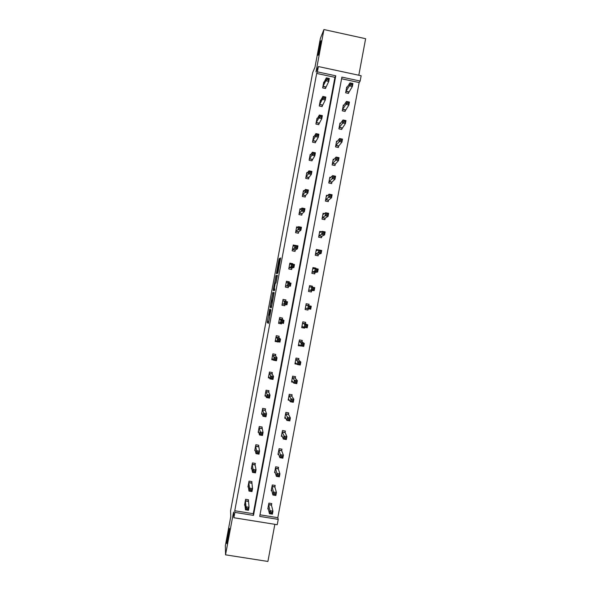 <?xml version="1.0" encoding="UTF-8"?>
<svg xmlns="http://www.w3.org/2000/svg" width="591" height="591" viewBox="0 0 591 591"><rect width="100%" height="100%" fill="white"/><g stroke="black" fill="none" stroke-linecap="round" stroke-linejoin="round"><path stroke-width="0.89" d="M318.157 55.229C318.941 53.574 321.238 42.375 321.112 40.831L320.839 40.912C320.026 42.751 317.781 53.729 317.899 55.273L318.157 55.229M226.737 543.218C226.737 546.549 229.559 531.553 229.448 528.842L229.448 528.768C229.404 525.672 226.634 540.433 226.737 543.181L226.737 543.218M269.688 309.115L267.191 322.45L268.366 323.388L270.966 309.728L269.592 315.402L268.839 314.811L269.688 309.115M269.459 315.166L270.316 309.396L268.971 315.04M358.803 75.242L365.63 38.711L323.934 29.55L320.366 38.467L314.981 67.219L312.683 72.567L230.556 510.942L230.8 516.534L225.37 545.53L225.533 554.831L267.908 561.45L274.845 524.328M279.44 259.515L279.565 258.459L278.878 259.781L276.359 273.626L277.755 273.278L278.043 272.148L280.629 257.942L279.839 259.331L277.8 271.794L276.839 271.904L279.44 259.515M260.003 514.813L277.807 517.686L278.228 519.378L277.231 524.705L233.859 517.738L233.541 512.102L225.533 554.831M233.859 517.738L234.863 512.382L253.495 515.389L335.762 75.803L317.382 71.858L318.379 66.547L361.153 75.751L360.17 81.033L341.894 77.118L259.708 516.394L278.228 519.378M234.76 510.735L253.251 513.719L334.927 77.34L316.68 73.432L234.76 510.735L234.863 512.382M316.68 73.432L317.382 71.858M323.934 29.55L316 71.925L318.379 66.547M272.843 292.39L270.028 307.305L271.276 307.867L271.557 306.781L274.165 292.575L272.843 292.39L273.943 292.597L272.436 300.243M273.33 289.405L276.004 275.517L277.408 275.28L275.923 283.067L275.369 283.104L275.081 284.212L274.246 288.94L274.83 289.014L274.542 290.573L273.197 290.491L273.33 289.405L274.431 289.612L274.52 289.132M343.962 105.176L343.341 105.043L342.263 110.827L345.129 111.426L345.373 110.133M337.358 141.279L336.597 141.116L335.518 146.9L338.384 147.491L338.628 146.199M330.827 177.411L329.844 177.219L328.766 183.003L331.632 183.579L331.876 182.287M324.474 213.61L323.092 213.336L322.006 219.128L324.88 219.689L325.124 218.397M318.675 249.934L316.333 249.476L315.247 255.268L318.128 255.829L318.364 254.529M312.262 287.182L312.447 286.184L309.566 285.645L308.48 291.437L311.361 291.984L311.605 290.683M305.436 323.661L305.68 322.361L302.799 321.829L301.713 327.628L304.594 328.16L304.601 327.333M301.957 326.335L304.262 327.274L304.823 324.289L307.785 324.836L305.407 323.831M304.749 327.362L304.594 328.16M298.669 359.86L298.913 358.56L296.025 358.043L294.939 363.849L297.022 364.219M291.895 396.081L292.139 394.781L289.25 394.278L288.164 400.085L289.457 400.306M285.121 432.331L285.357 431.031L282.468 430.529L281.382 436.343L282.321 436.505M278.331 468.597L278.575 467.296L275.679 466.809L274.593 472.63L275.332 472.748M274.837 471.33L276.381 476.339L276.943 473.347L279.92 473.842L278.28 468.877M271.55 504.891L271.794 503.584L268.89 503.118L267.804 508.932L268.41 509.036M268.048 507.632L269.407 513.668L269.961 510.676L272.946 511.156L271.491 505.194M277.807 517.686L359.158 82.533L341.583 78.766M274.941 486.74L275.184 485.44L272.288 484.96L271.195 490.781L271.86 490.885M271.505 489.459L272.894 494.999L273.456 492.007L276.433 492.495L274.889 487.036M281.73 450.46L281.966 449.16L279.078 448.672L277.984 454.486L278.812 454.619M278.228 453.179L279.875 457.685L280.43 454.693L283.407 455.196L281.678 450.726M288.504 414.202L288.748 412.902L285.859 412.4L284.773 418.214L285.859 418.398M295.286 377.967L295.53 376.666L292.641 376.157L291.548 381.963L293.143 382.244M291.791 380.663L293.816 383.131L294.377 380.139L297.347 380.67L295.241 378.181M302.053 341.761L302.296 340.46L299.415 339.936L298.329 345.735L300.945 345.912M308.82 305.569L309.063 304.269L306.182 303.73L305.096 309.536L307.977 310.068L308.229 308.761M308.221 308.775L307.977 310.068M315.742 268.587L315.83 268.107L312.949 267.553L311.863 273.352L314.744 273.899L314.988 272.606M321.452 231.746L319.709 231.406L318.63 237.198L321.504 237.759L321.748 236.459M327.613 195.503L326.468 195.274L325.39 201.058L328.256 201.634L328.5 200.342M334.078 159.341L333.221 159.164L332.142 164.948L335.008 165.532L335.252 164.239M340.652 123.224L339.973 123.083L338.887 128.86L341.761 129.459L341.997 128.166M347.286 87.136L346.718 87.017L345.639 92.794L348.498 93.408L348.742 92.115M359.158 82.533L360.17 81.033M334.927 77.34L335.762 75.803M253.251 513.719L253.495 515.389M325.781 87.224L325.538 88.517L322.656 87.904L323.742 82.112L324.156 82.201M322.398 105.294L322.154 106.594L319.273 105.981L320.359 100.189L320.81 100.285M319.014 123.371L318.771 124.671L315.889 124.066L316.975 118.274L317.47 118.377M315.624 141.456L315.387 142.749L312.499 142.158L313.585 136.358L314.139 136.477M312.24 159.54L311.996 160.841L309.108 160.25L310.201 154.45L310.822 154.583M308.849 177.64L308.613 178.933L305.724 178.356L306.81 172.55L307.527 172.698M305.466 195.739L305.222 197.039L302.333 196.463L303.419 190.657L304.262 190.827M302.075 213.846L301.831 215.146L298.943 214.57L300.029 208.763L301.041 208.97M298.684 231.953L298.44 233.253L295.544 232.691L296.638 226.885L297.908 227.129M295.293 250.074L295.049 251.374L292.153 250.813L293.239 245.006L294.953 245.339M291.895 268.196L291.651 269.496L288.763 268.942L289.849 263.135L292.744 263.689L292.648 264.17M288.504 286.325L288.26 287.625L285.364 287.078L286.45 281.264L289.346 281.818L289.162 282.808M285.106 304.461L284.862 305.761L281.966 305.222L283.052 299.408L285.955 299.947L285.712 301.247M285.689 299.896L285.682 301.403M281.619 323.1L281.471 323.905L278.568 323.366L279.661 317.552L282.557 318.091L282.313 319.391M282.306 318.039L282.284 319.554M278.125 341.761L275.17 341.524L276.256 335.703L279.159 336.235L278.915 337.535M278.922 336.19L278.886 337.72M273.293 359.956L271.771 359.683L272.857 353.861L275.761 354.386L275.517 355.686M275.539 354.341L275.48 355.878M269.533 378.048L268.366 377.841L269.459 372.02L272.362 372.537L272.119 373.844M272.148 372.5L272.082 374.051M265.913 396.177L264.967 396.014L266.053 390.193L268.964 390.703L268.72 392.003M268.757 390.666L268.676 392.232M262.36 414.328L261.562 414.188L262.655 408.366L265.558 408.869L265.315 410.176M258.843 432.486L258.156 432.376L259.25 426.547L262.16 427.042L261.916 428.349M255.356 450.66L254.751 450.556L255.844 444.728L258.755 445.222L258.511 446.53M251.884 468.84L251.345 468.752L252.438 462.923L255.349 463.41L255.105 464.711M255.172 463.381L255.053 464.991M248.427 487.036L247.939 486.954L249.033 481.118L251.943 481.599L251.7 482.906M244.97 505.231L244.526 505.157L245.62 499.321L248.538 499.794L248.294 501.102M278.073 342.049L275.199 341.347M281.471 323.905L278.59 323.27M284.862 305.761L281.973 305.192M312.447 286.184L309.551 285.712M289.346 281.818L286.436 281.338M315.83 268.107L312.92 267.701M292.744 263.689L289.819 263.276M269.932 315.468L268.528 322.871M271.321 306.219L271.365 307.66M270.493 305.089L270.397 305.872L271.491 306.278L272.421 300.294L271.661 300.102L270.493 305.089M272.769 300.309L271.661 300.102M275.65 283.089L276.824 276.832L275.724 276.618M277.371 275.679L276.824 276.832M274.8 283.148L273.707 288.977L274.29 287.891L274.8 283.148M274.83 289.184L273.707 288.977M274.431 289.612L274.29 290.558M277.969 272.252L276.876 272.037M277.696 272.192L277.489 273.345M270.789 512.153L270.567 513.357L271.757 513.549L271.986 512.345L270.789 512.153L269.961 510.676L268.646 504.529L271.542 505.002L271.572 503.554M271.986 512.345L272.946 511.156L272.385 514.148L269.407 513.668L270.567 513.357M271.757 513.549L272.385 514.148M248.375 499.772L249.04 507.285L248.479 510.277L245.479 509.797L244.777 503.85M246.595 509.479L245.479 509.797L246.041 506.797L249.04 507.285L248.028 508.467L246.824 508.275L246.595 509.479L247.799 509.671L248.028 508.467M245.376 500.629L246.041 506.797L246.824 508.275M248.479 510.277L247.799 509.671M274.283 493.455L274.061 494.652L275.258 494.852L275.48 493.648L274.283 493.455L273.456 492.007L272.045 486.371L274.941 486.851L274.955 485.403M275.48 493.648L276.433 492.495L275.871 495.487L272.894 494.999L274.061 494.652M275.258 494.852L275.871 495.487M274.726 471.936L275.111 472.002M277.777 474.758L277.556 475.962L278.753 476.154L278.974 474.957L277.777 474.758L276.943 473.347L275.436 468.22L278.331 468.707L278.339 467.259M278.974 474.957L279.92 473.842L279.366 476.834L276.381 476.339L277.556 475.962M278.753 476.154L279.366 476.834M251.773 481.569L252.542 488.572L251.98 491.572L248.981 491.077L248.183 485.647M250.111 490.722L248.981 491.077L249.542 488.077L252.542 488.572L251.537 489.717L250.333 489.518L250.111 490.722L251.308 490.922L251.537 489.717M248.789 482.426L249.542 488.077L250.333 489.518M251.98 491.572L251.308 490.922M252.194 464.223L255.098 464.822L256.043 469.867L255.482 472.866L252.49 472.364L251.589 467.451M253.62 471.98L252.49 472.364L253.051 469.365L256.043 469.867L255.046 470.975L253.842 470.776L253.62 471.98L254.817 472.179L255.046 470.975M252.187 464.334L253.051 469.365L253.842 470.776M255.482 472.866L254.817 472.179M278.102 453.866L278.575 453.947M281.279 456.075L281.05 457.271L282.247 457.471L282.468 456.274L281.279 456.075L280.43 454.693L278.834 450.076L281.73 450.564L281.722 449.116M282.468 456.274L283.407 455.196L282.853 458.188L279.875 457.685L281.05 457.271M282.247 457.471L282.853 458.188M258.57 445.193L259.545 451.169L258.984 454.161L255.992 453.659L254.994 449.256M257.129 453.238L255.992 453.659L256.553 450.66L259.545 451.169L258.555 452.241L257.351 452.034L257.129 453.238L258.326 453.437L258.555 452.241M255.6 446.035L256.553 450.66L257.351 452.034M258.984 454.161L258.326 453.437M281.479 435.803L282.07 435.899M281.626 435.042L283.362 439.039L283.916 436.047L286.894 436.557L285.135 432.59L285.106 430.987M285.963 437.591L286.894 436.557L286.332 439.541L283.362 439.039L285.734 438.788L285.963 437.591L284.766 437.392L284.544 438.588M284.766 437.392L282.232 432.043L285.128 432.538M285.734 438.788L286.332 439.541M258.688 431.903L258.26 431.829M261.968 427.012L263.047 432.472L262.485 435.471L259.493 434.961L258.4 431.068M260.638 434.503L259.493 434.961L260.055 431.962L263.047 432.472L262.057 433.506L260.86 433.299L260.638 434.503L261.835 434.71L262.057 433.506M259.006 427.847L260.86 433.299M262.485 435.471L261.835 434.71M284.862 417.741L285.593 417.867M285.017 416.914L286.849 420.393L287.403 417.409L290.38 417.918L288.526 414.454L288.482 412.858M289.45 418.923L290.38 417.918L289.819 420.91L286.849 420.393L289.228 420.12L289.45 418.923L288.26 418.716L288.039 419.913M288.26 418.716L285.616 413.7M289.228 420.12L289.819 420.91M262.19 413.811L261.65 413.722M265.366 408.839L265.322 410.42L266.541 413.789L265.98 416.781L262.995 416.263L261.806 412.887M264.14 415.776L262.995 416.263L263.549 413.272L266.541 413.789L265.566 414.779L264.369 414.572L264.14 415.776L265.337 415.983L265.566 414.779M262.411 409.666L264.369 414.572M265.98 416.781L265.337 415.983M288.238 399.686L289.176 399.856M288.408 398.785L290.336 401.754L290.89 398.77L293.86 399.294L291.924 396.317L291.858 394.736M292.944 400.255L293.86 399.294L293.306 402.279L290.336 401.754L292.722 401.452L292.944 400.255L291.755 400.041L291.533 401.237M291.755 400.041L289.006 395.571M292.722 401.452L293.306 402.279M265.728 395.741L265.041 395.615M265.81 391.493L268.713 392.099L270.035 395.106L269.481 398.105L266.489 397.58L265.211 394.714M267.649 397.049L266.489 397.58L267.051 394.581L270.035 395.106L269.068 396.059L267.871 395.852L267.649 397.049L268.846 397.263L269.068 396.059M265.81 391.582L267.871 395.852M269.481 398.105L268.846 397.263M291.614 381.638L292.855 381.86M295.241 381.38L295.02 382.576L296.209 382.783L296.431 381.594L295.241 381.38L292.397 377.546L295.286 378.055L295.234 376.615M296.431 381.594L297.347 380.67L296.785 383.655L293.816 383.131L295.02 382.576M296.209 382.783L296.785 383.655M269.333 377.686L268.425 377.523M269.215 373.327L272.119 373.926L273.537 376.437L272.976 379.429L269.991 378.897L268.61 376.541M271.151 378.336L269.991 378.897L270.545 375.906L273.537 376.437L272.569 377.346L271.372 377.139L271.151 378.336L272.348 378.55L272.569 377.346M269.215 373.409L271.372 377.139M272.976 379.429L272.348 378.55M294.983 363.598L296.712 363.908M295.182 362.549L297.303 364.507L297.857 361.522L300.826 362.054L298.699 360.067L298.61 358.508M299.925 362.933L300.826 362.054L300.265 365.039L297.303 364.507L298.507 363.916L299.696 364.13L299.925 362.933L298.736 362.719L298.507 363.916M298.736 362.719L295.781 359.343M299.696 364.13L300.265 365.039M273.079 359.66L271.816 359.431M272.614 355.161L275.517 355.767L277.031 357.769L276.47 360.761L273.485 360.222L272.015 358.375M274.652 359.624L273.485 360.222L274.047 357.23L277.031 357.769L276.071 358.641L274.881 358.427L274.652 359.624L275.849 359.845L276.071 358.641M272.614 355.243L274.881 358.427M276.47 360.761L275.849 359.845M298.359 345.565L300.885 346.023M298.573 344.435L300.782 345.883L301.336 342.906L304.306 343.445L302.09 341.953L301.979 340.401M303.412 344.287L304.306 343.445L303.744 346.422L300.782 345.883L301.994 345.262L303.183 345.484L303.412 344.287L302.223 344.073L301.994 345.262M302.223 344.073L299.172 341.229M303.183 345.484L303.744 346.422M301.735 327.532L304.262 327.998M305.71 325.427L305.481 326.616L306.67 326.838L306.899 325.641L305.71 325.427L304.823 324.289L302.562 323.24L305.444 323.735L305.348 322.302M306.899 325.641L307.785 324.836L307.224 327.82L304.262 327.274L305.481 326.616M306.67 326.838L307.224 327.82M305.104 309.507L307.63 309.98M305.34 308.236L307.741 308.665L308.303 305.687L311.265 306.241L308.864 305.739L308.709 304.202M309.196 306.788L308.967 307.977L310.157 308.199L310.378 307.01L309.196 306.788L308.303 305.687L305.975 305.2L308.827 305.643L305.939 305.03M310.378 307.01L311.265 306.241L310.703 309.219L307.741 308.665L308.967 307.977M310.157 308.199L310.703 309.219M312.174 287.16L312.078 286.192M312.676 288.149L312.454 289.346L313.644 289.568L313.865 288.378L312.676 288.149L311.775 287.086L314.737 287.647L314.183 290.624L311.221 290.07L311.775 287.086L309.322 286.938M311.021 291.917L311.701 290.536L314.183 290.624L313.644 289.568M308.724 290.144L311.221 290.07L312.454 289.346M314.737 287.647L313.865 288.378M316.163 269.526L315.941 270.715L317.123 270.944L317.345 269.747L316.163 269.526L315.254 268.491L318.217 269.06L317.655 272.037L314.7 271.476L315.254 268.491L312.705 268.853M314.419 273.84L315.084 272.444L317.655 272.037L317.123 270.944M312.107 272.052L315.941 270.715M318.217 269.06L317.345 269.747M316.288 249.698L318.276 250.082M319.642 250.902L319.421 252.098L320.603 252.327L320.832 251.131L319.642 250.902L318.734 249.912L321.689 250.481L321.135 253.458L318.172 252.889L318.734 249.912L316.089 250.776M317.818 255.77L318.468 254.352L321.135 253.458L320.603 252.327M315.491 253.975L319.421 252.098M321.689 250.481L320.832 251.131M319.657 231.694L321.046 231.968M323.122 232.285L322.9 233.482L324.082 233.711L324.311 232.522L323.122 232.285L322.206 231.325L325.161 231.908L324.607 234.886L321.652 234.302L322.206 231.325L319.472 232.699M321.209 237.7L321.851 236.267L324.607 234.886L324.082 233.711M318.867 235.898L322.9 233.482M325.161 231.908L324.311 232.522M323.026 213.698L324.053 213.905M326.601 213.676L326.38 214.873L327.562 215.102L327.791 213.912L325.678 212.753L328.633 213.336L328.079 216.313L325.124 215.73L325.678 212.753L322.849 214.629M324.599 219.638L325.235 218.19L328.079 216.313L327.562 215.102M322.25 217.828L326.38 214.873M328.633 213.336L327.791 213.912M326.387 195.71L327.185 195.872M330.081 195.074L329.859 196.271L331.041 196.507L331.263 195.311L329.15 194.188L332.105 194.779L331.551 197.749L328.596 197.158L329.15 194.188L326.225 196.567M327.99 201.583L328.611 200.12L331.551 197.749L331.041 196.507M325.626 199.765L329.859 196.271M332.105 194.779L331.263 195.311M329.748 177.728L330.384 177.854M333.56 176.48L333.339 177.669L334.521 177.913L334.742 176.716L332.622 175.623L335.57 176.221L335.016 179.191L332.068 178.593L332.622 175.623L329.601 178.512M331.381 183.528L331.987 182.058L335.016 179.191L334.521 177.913M329.01 181.71L333.339 177.669M335.57 176.221L334.742 176.716M276.012 337.003L278.915 337.616L280.526 339.108L279.964 342.093L276.98 341.554L275.413 340.217M278.154 340.926L276.98 341.554L277.541 338.562L280.526 339.108L279.573 339.943L278.376 339.722L278.154 340.926L279.351 341.14L279.573 339.943M276.012 337.084L278.376 339.722M279.964 342.093L279.351 341.14M279.417 318.852L282.313 319.465L284.012 320.448L283.458 323.44L278.812 322.065M281.656 322.228L280.474 322.893L281.035 319.901L284.012 320.448L283.074 321.245L281.877 321.024L281.656 322.228L282.853 322.45L283.074 321.245M279.417 318.926L281.877 321.024M281.508 323.078L281.22 323.757M283.458 323.44L282.853 322.45M282.808 300.708L287.507 301.802L286.945 304.786L282.21 303.922M285.158 303.538L283.968 304.232L284.53 301.24L287.507 301.802L286.576 302.562L285.379 302.333L285.158 303.538L286.347 303.759L286.576 302.562M282.816 300.782L284.53 301.24L285.379 302.333M285.113 304.446L284.603 305.687M286.945 304.786L286.347 303.759M288.652 284.847L289.849 285.076L290.07 283.879L288.881 283.65L288.652 284.847L287.462 285.579L288.016 282.594L290.994 283.155L290.44 286.147L285.608 285.778M286.207 282.564L288.016 282.594L288.881 283.65M289.849 285.076L290.44 286.147L288.585 286.17L288.009 287.581M289.073 281.841L289.095 282.793M290.07 283.879L290.994 283.155M292.153 266.172L293.343 266.401L293.564 265.204L292.375 264.975L292.153 266.172L290.949 266.94L291.511 263.948L294.488 264.517L293.926 267.509L290.949 266.94L289.006 267.642M289.605 264.436L291.511 263.948L292.375 264.975M293.343 266.401L293.926 267.509L291.984 268.033L291.415 269.452M293.564 265.204L294.488 264.517M294.658 245.509L293.202 245.228M295.648 247.496L296.837 247.725L297.059 246.528L295.869 246.299L295.648 247.496L294.444 248.301L294.998 245.309L297.975 245.886L297.413 248.87L294.444 248.301L292.397 249.513M292.996 246.307L294.998 245.309L295.869 246.299M296.837 247.725L297.413 248.87L295.374 249.89L294.82 251.33M297.059 246.528L297.975 245.886M297.598 227.372L296.579 227.173M299.142 228.828L300.331 229.064L300.553 227.867L299.364 227.631L299.142 228.828L297.93 229.663L298.485 226.678L301.462 227.262L300.9 230.246L297.93 229.663L295.788 231.391M296.394 228.185L298.485 226.678L299.364 227.631M300.331 229.064L300.9 230.246L298.773 231.761L298.219 233.216M300.553 227.867L301.462 227.262M300.716 209.28L299.962 209.133M302.636 210.167L303.826 210.403L304.047 209.207L302.858 208.978L302.636 210.167L301.417 211.039L301.971 208.054L304.949 208.645L304.387 211.63L301.417 211.039L299.186 213.277M299.785 210.064L301.971 208.054L302.858 208.978M303.826 210.403L304.387 211.63L302.164 213.639L301.624 215.102M304.047 209.207L304.949 208.645M303.922 191.211L303.338 191.1M306.131 191.514L307.32 191.757L307.542 190.561L306.352 190.317L306.131 191.514L304.904 192.422L305.458 189.438L308.428 190.029L307.874 193.013L304.904 192.422L302.577 195.163M303.176 191.957L305.458 189.438L306.352 190.317M307.32 191.757L307.874 193.013L305.554 195.518L305.022 196.995M307.542 190.561L308.428 190.029M307.172 173.156L306.714 173.067M309.618 172.868L310.807 173.111L311.029 171.915L309.839 171.671L309.618 172.868L308.384 173.806L308.945 170.821L311.915 171.427L311.354 174.404L308.384 173.806L305.968 177.056M306.566 173.85L308.945 170.821L309.839 171.671M310.807 173.111L311.354 174.404L308.945 177.403L308.421 178.896M311.029 171.915L311.915 171.427M333.11 159.747L333.62 159.858M337.04 157.886L336.818 159.082L337.993 159.319L338.222 158.129L336.094 157.066L339.042 157.671L338.488 160.641L335.54 160.035L336.094 157.066L332.977 160.457M334.765 165.487L335.37 163.995L338.488 160.641L337.993 159.319M332.386 163.655L336.818 159.082M339.042 157.671L338.222 158.129M310.46 155.115L310.09 155.041M313.112 154.221L314.294 154.465L314.523 153.276L313.333 153.032L313.112 154.221L311.871 155.197L312.432 152.212L315.395 152.825L314.84 155.802L311.871 155.197L309.352 158.957M309.957 155.751L312.432 152.212L313.333 153.032M314.294 154.465L314.84 155.802L311.812 160.804M314.523 153.276L315.395 152.825M336.471 141.781L336.885 141.862M340.512 139.306L340.29 140.495L341.472 140.739L341.694 139.55L339.559 138.516L342.507 139.129L341.953 142.099L339.005 141.485L339.559 138.516L336.353 142.416M338.148 147.447L338.746 145.94L341.953 142.099L341.472 140.739M335.754 145.608L340.29 140.495M342.507 139.129L341.694 139.55M316.599 135.59L317.788 135.834L318.01 134.637L316.82 134.393L316.599 135.59L315.358 136.595L315.912 133.61L318.874 134.231L318.32 137.208L315.358 136.595L312.742 140.857M313.341 137.659L315.912 133.61L316.82 134.393M317.788 135.834L318.32 137.208L315.21 142.719M318.01 134.637L318.874 134.231M343.984 120.727L343.763 121.916L344.945 122.16L345.166 120.97L343.031 119.973L345.979 120.586L345.417 123.556L342.477 122.943L343.031 119.973L339.729 124.376M341.532 129.414L345.417 123.556L344.945 122.16M339.131 127.567L343.763 121.916M345.979 120.586L345.166 120.97M320.086 116.959L321.275 117.21L321.497 116.013L320.307 115.762L320.086 116.959L318.837 118.001L319.391 115.016L322.354 115.637L321.8 118.621L318.837 118.001L316.133 122.773M316.732 119.567L319.391 115.016L320.307 115.762M321.275 117.21L321.8 118.621L318.601 124.635M321.497 116.013L322.354 115.637M347.464 102.154L347.235 103.344L348.417 103.595L348.638 102.398L346.496 101.43L349.444 102.058L348.889 105.028L345.942 104.4L346.496 101.43L343.105 106.336M344.908 111.381L348.889 105.028L348.417 103.595M342.507 109.534L345.942 104.4L347.235 103.344M349.444 102.058L348.638 102.398M323.572 98.335L324.762 98.586L324.984 97.389L323.794 97.138L323.572 98.335L322.317 99.406L322.871 96.429L325.833 97.057L325.279 100.034L322.317 99.406L319.517 104.688M320.115 101.482L322.871 96.429L323.794 97.138M324.762 98.586L325.279 100.034L321.992 106.557M324.984 97.389L325.833 97.057M350.936 83.582L350.707 84.772L351.889 85.03L352.11 83.833L349.961 82.903L352.908 83.53L352.347 86.5L349.407 85.872L349.961 82.903L346.474 88.31M348.284 93.356L352.347 86.5L351.889 85.03M345.875 91.502L349.407 85.872L350.707 84.772M352.908 83.53L352.11 83.833M327.059 79.719L328.241 79.97L328.47 78.78L327.281 78.522L327.059 79.719L325.796 80.827L326.35 77.849L329.313 78.477L328.751 81.455L325.796 80.827L322.9 86.611M323.499 83.412L326.35 77.849L327.281 78.522M328.241 79.97L328.751 81.455L325.382 88.487M328.47 78.78L329.313 78.477M268.307 322.708L267.198 322.501M268.44 321.57L267.339 321.371M271.143 307.564L270.035 307.364M271.276 306.456L270.176 306.249M273.67 293.668L272.569 293.461M277.105 275.731L276.004 275.517M274.837 289.102L274.261 288.999M274.837 289.147L274.01 288.992M279.38 264.997L278.797 264.886M280.422 259.442L279.839 259.331M280.622 258.282L280.127 258.186M277.585 272.769L276.485 272.554M279.373 259.877L278.878 259.781M279.565 258.732L279.159 258.659M268.654 504.707L271.55 505.179L268.654 504.736M245.368 500.74L248.286 501.22M245.368 500.946L248.286 501.419M274.955 487.043L272.052 486.563M278.346 468.885L275.45 468.404M248.781 482.537L251.692 483.017M248.781 482.729L251.692 483.209M252.187 464.511L255.105 464.999M281.744 450.734L278.849 450.246M255.593 446.139L258.503 446.633M255.6 446.308L258.511 446.803M285.135 432.59L282.239 432.095M285.121 432.427L282.225 431.932M258.998 427.95L261.909 428.445M259.006 428.106L261.916 428.608M288.526 414.454L285.638 413.951M288.511 414.298L285.616 413.796M262.404 409.762L265.315 410.265M262.411 409.918L265.322 410.42M291.924 396.317L289.029 395.807M291.895 396.177L289.006 395.667M265.817 391.722L268.728 392.239M295.308 378.188L292.419 377.679M269.223 373.542L272.126 374.059M298.699 360.067L295.81 359.55M298.677 359.941L295.788 359.424M272.628 355.368L275.532 355.893M302.09 341.953L299.201 341.421M302.06 341.834L299.172 341.31M305.473 323.838L302.592 323.307M306.832 308.443L305.37 308.17M308.864 305.739L305.975 305.2M311.642 290.617L308.753 290.078M311.701 290.536L308.82 289.989M309.773 287.093L309.329 287.004M315.018 272.532L312.137 271.986M315.084 272.444L312.203 271.89M318.401 254.455L315.52 253.901M318.468 254.352L315.587 253.798M321.777 236.385L318.904 235.816M321.851 236.267L318.97 235.706M325.161 218.315L322.287 217.747M325.235 218.19L322.354 217.628M328.537 200.253L325.663 199.677M328.611 200.12L325.737 199.544M331.913 182.198L329.039 181.614M331.987 182.058L329.113 181.474M276.027 337.195L278.93 337.727M279.432 319.029L282.335 319.568M282.83 300.871L285.734 301.41M282.239 303.855L283.311 304.055M285.682 285.623L288.585 286.17M285.63 285.712L288.534 286.258M289.08 267.479L291.984 268.033M289.029 267.568L291.924 268.122M292.479 249.336L295.374 249.89M292.427 249.439L295.323 250M295.877 231.199L298.773 231.761M295.818 231.31L298.714 231.879M299.275 213.063L302.164 213.639M299.216 213.188L302.104 213.757M302.666 194.941L305.554 195.518M302.607 195.074L305.495 195.651M306.057 176.82L308.945 177.403M305.998 176.96L308.886 177.544M335.289 164.143L332.423 163.559M335.37 163.995L332.497 163.411M309.448 158.706L312.336 159.297M309.389 158.861L312.27 159.444M338.665 146.103L335.799 145.512M338.746 145.94L335.873 145.349M312.838 140.599L315.727 141.19M312.772 140.761L315.66 141.352M342.034 128.062L339.168 127.464M342.123 127.892L339.249 127.294M316.229 122.492L319.118 123.098M316.163 122.669L319.044 123.268M345.41 110.029L342.544 109.424M345.491 109.852L342.625 109.246M319.62 104.4L322.501 105.006M319.546 104.577L322.427 105.191M348.779 92.004L345.92 91.391M348.867 91.812L346.001 91.206M323.004 86.308L325.885 86.921M322.937 86.5L325.818 87.113M268.292 322.649L267.191 322.45M271.129 307.512L270.028 307.305M273.596 290.513L273.182 290.44M245.368 500.917L248.286 501.39M274.948 487.006L272.045 486.533M278.339 468.848L275.443 468.36M248.774 482.692L251.692 483.172M252.187 464.474L255.098 464.962M281.737 450.689L278.834 450.202M255.593 446.264L258.503 446.752M258.998 428.054L261.909 428.556M288.511 414.394L285.623 413.892M262.404 409.858L265.315 410.368M291.902 396.258L289.014 395.748M265.81 391.67L268.713 392.18M295.293 378.129L292.405 377.612M269.215 373.482L272.119 374M298.677 360.008L295.788 359.483M272.614 355.302L275.517 355.826M302.067 341.886L299.179 341.362M305.451 323.772L302.562 323.24M276.012 337.129L278.915 337.66M279.417 318.97L282.313 319.502M282.816 300.804L285.712 301.351"/></g></svg>
